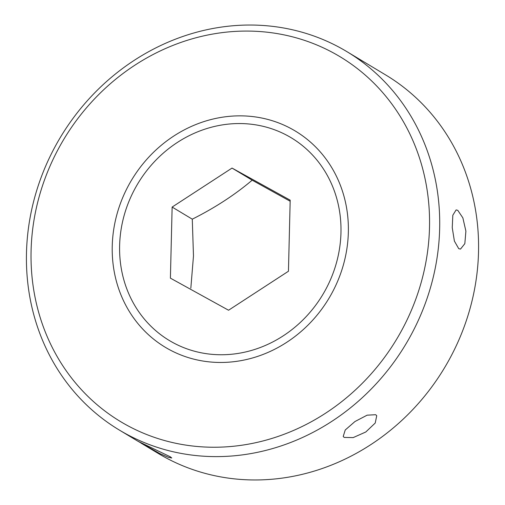 <?xml version="1.0" encoding="UTF-8"?>
<svg xmlns="http://www.w3.org/2000/svg" width="505" height="505" viewBox="0 0 505 505"><rect width="100%" height="100%" fill="white"/><g stroke="black" fill="none" stroke-linecap="round" stroke-linejoin="round"><path stroke-width="0.76" d="M290.16 201.236L252.172 180.178C234.976 194.766 215.016 207.763 192.279 219.17L193.478 255.953L190.833 288.153M340.963 232.685A118.277 107.843 121 0 1 227.471 354.573A118.277 107.843 121 0 1 119.622 245.626A118.277 107.843 121 0 1 233.114 123.731A118.277 107.843 121 0 1 340.963 232.685M172.136 207.069L232.029 168.077L290.186 200.163L288.45 271.242L228.557 310.234L170.4 278.148L172.136 207.069L192.279 219.17M252.172 180.178L232.029 168.077M137.985 441.269L159.902 453.616L168.285 457.259L171.757 458.01L170.406 456.855L137.985 441.269L119.344 430.064A220.786 201.306 -59 0 0 238.373 455.377A220.786 201.306 -59 0 0 431.756 283.065A220.786 201.306 -59 0 0 346.796 51.579A220.786 201.306 -59 0 0 227.761 26.273A220.786 201.306 -59 0 0 34.378 198.579A220.786 201.306 -59 0 0 119.344 430.064M344.221 437.431L353.178 437.601L365.797 431.99L375.228 423.032L376.73 415.722L375.695 414.706L367.116 415.179L354.958 421.536L345.237 429.995L343.211 436.471L344.221 437.431M458.736 248.668L460.503 249.091L464.827 243.669L465.9 231.151L462.864 217.87L457.789 210.351L456.122 209.91L452.821 215.231L452.246 227.673L454.393 241.087L458.736 248.668M346.796 51.579L385.656 74.936A220.786 201.306 -59 0 1 470.622 306.421A220.786 201.306 -59 0 1 277.239 478.727A220.786 201.306 -59 0 1 158.204 453.421L140.964 443.062M225.18 32.263A212.902 194.116 -59 0 0 31.083 261.413A212.902 194.116 -59 0 0 235.406 446.048A212.902 194.116 -59 0 0 429.502 216.898A212.902 194.116 -59 0 0 225.18 32.263M233.323 361.757A126.162 115.033 -59 0 0 348.343 225.962A126.162 115.033 -59 0 0 227.263 116.554A126.162 115.033 -59 0 0 112.243 252.342A126.162 115.033 -59 0 0 233.323 361.757"/></g></svg>
